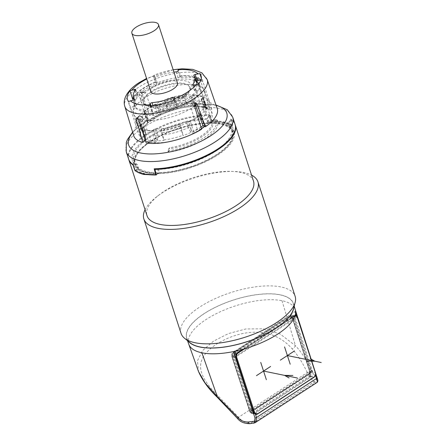 <?xml version="1.0" encoding="UTF-8"?>
<svg xmlns="http://www.w3.org/2000/svg" width="446" height="446" viewBox="0 0 446 446"><rect width="100%" height="100%" fill="white"/><g stroke="black" fill="none" stroke-linecap="round" stroke-linejoin="round"><path stroke-width="0.33" stroke-dasharray="2.23 1.67" d="M144.359 111.606L147.431 121.502A1.332 1.059 -159.4 0 1 147.537 122.884C146.857 123.882 146.84 123.977 147.487 123.168C146.84 123.977 146.857 123.882 147.537 122.884L147.425 119.249A1.332 0.518 -18 0 0 147.609 118.842A1.332 0.518 -18 0 0 147.297 118.636L145.285 112.453L144.432 112.275A1.332 0.518 -18 0 1 144.119 112.069A1.332 0.518 -18 0 1 144.359 111.606A36.656 14.322 162 0 1 154.751 104.849L158.168 115.358L159.35 113.752A1.332 1.059 20.6 0 0 160.973 114.148L158.113 116.261A37.486 14.646 -18 0 0 152.326 119.617A37.486 14.646 -18 0 0 147.487 123.168A1.332 0.881 50 0 0 147.609 123.09L147.28 123.403L147.431 122.271L147.777 122.115A1.332 0.881 50 0 1 147.609 123.085L158.135 116.25A1.332 0.479 62.5 0 1 158.113 116.261M145.285 112.453A1.332 0.518 162 0 1 145.602 112.66L147.609 118.842C148.072 119.74 148.111 120.989 147.721 122.589L147.074 123.665C143.662 127.389 142.246 129.34 142.826 129.518L142.804 129.424A33.322 13.018 -18 0 0 145.669 132.791L145.664 137.351C144.844 139.425 144.699 140.523 145.223 140.652M144.432 112.275L147.431 121.502L147.297 118.636M154.706 142.597A1.332 0.853 -87.3 0 0 154.829 141.114L156.033 139.364L157.65 139.815C156.769 141.878 155.788 142.804 154.706 142.597A37.486 14.646 -18 0 1 145.524 140.785M157.65 139.815L157.533 135.227A33.322 13.018 -18 0 0 188.268 127.645L190.487 131.715C192.048 133.176 193.347 133.538 194.389 132.808A37.486 14.646 -18 0 0 200.176 129.451A37.486 14.646 -18 0 0 201.391 128.643M153.034 130.137L156.033 139.364L156 135.701L153.993 129.518L153.034 130.137A1.332 0.518 -18 0 1 151.417 130.606A36.656 14.322 162 0 1 142.146 128.699L145.563 139.213L141.984 128.537A1.332 0.518 -18 0 0 142.146 128.699M151.417 130.606L154.829 141.114A36.656 14.322 162 0 1 145.563 139.213L145.396 137.178L142.402 127.952A1.332 0.518 -18 0 0 141.984 128.537M145.602 112.66A1.332 0.518 162 0 1 145.418 113.067A33.322 13.018 -18 0 0 140.797 123.241A33.322 13.018 -18 0 0 143.662 126.608L145.669 132.791A1.332 0.518 162 0 1 145.786 132.925A1.332 0.518 162 0 1 145.368 133.51L145.664 137.351M143.662 126.608A1.332 0.518 162 0 1 143.779 126.742A1.332 0.518 162 0 1 143.361 127.327L145.368 133.51M201.581 129.262L197.244 129.15A38.651 15.103 162 0 1 183.044 135.662L180.011 126.329L180.262 124.428A34.32 13.408 162 0 1 161.123 129.15L160.878 131.046L163.911 140.384A38.651 15.103 162 0 1 150.899 140.724L146.282 143.071M145.324 140.172L145.803 139.743A38.651 15.103 162 0 1 139.236 135.311L136.203 125.973L137.524 125.649A37.319 14.584 -18 0 0 160.956 130.466A37.319 14.584 162 0 0 180.089 125.744A37.319 14.584 -18 0 0 196.301 117.839A37.319 14.584 162 0 0 197.801 116.835M194.562 106.209A37.319 14.584 162 0 1 192.889 107.341A37.319 14.584 162 0 1 156.535 120.085A37.319 14.584 162 0 1 133.577 113.975L136.989 124.473A37.319 14.584 162 0 0 137.524 125.649L140.512 124.913A34.32 13.408 162 0 1 139.843 123.548A34.32 13.408 162 0 1 141.605 116.478L138.617 117.22A37.319 14.584 -18 0 1 148.669 108.044A37.319 14.584 162 0 1 164.881 100.138L164.708 101.459A34.32 13.408 162 0 1 183.847 96.737L184.014 95.422A37.319 14.584 162 0 1 207.446 100.239L204.458 100.974A34.32 13.408 162 0 1 205.127 102.335A34.32 13.408 162 0 1 203.365 109.404L206.353 108.668A37.319 14.584 162 0 1 199.351 115.709M192.984 102.552L190.977 96.369L191.936 95.745L194.935 104.972A1.332 0.853 116.5 0 1 193.809 106.048L191.457 103.02A1.332 0.518 -18 0 0 192.984 102.552L194.935 104.972L196.965 105.791L193.553 95.277A36.656 14.322 162 0 1 202.819 97.183L206.236 107.692L202.986 97.345A1.332 0.518 -18 0 0 202.819 97.183M203.198 105.323A1.332 0.518 162 0 1 203.616 104.738L205.567 107.157L202.568 97.93A1.332 0.518 -18 0 0 202.986 97.345M202.568 97.93L201.609 98.555L203.616 104.738M204.491 126.329A37.486 14.646 -18 0 0 205.015 125.9C205.779 125.454 205.416 124.484 203.922 122.979A1.332 0.284 139.3 0 1 203.482 123.09A1.332 0.284 139.3 0 1 203.538 122.84L201.692 119.617L199.68 113.435A1.332 0.518 162 0 1 199.368 113.228A1.332 0.518 162 0 1 199.552 112.821A33.322 13.018 162 0 0 204.173 102.647A33.322 13.018 162 0 0 201.308 99.28A1.332 0.518 162 0 1 201.191 99.14A1.332 0.518 162 0 1 201.609 98.555M199.68 113.435L200.538 113.613A1.332 0.518 -18 0 1 200.851 113.819A1.332 0.518 -18 0 1 200.605 114.282A36.656 14.322 162 0 1 190.219 121.033L193.631 131.542L191.618 130.589A1.332 0.284 -40.7 0 1 190.487 131.715M153.993 129.518A1.332 0.518 162 0 1 155.52 129.045A33.322 13.018 -18 0 0 186.261 121.463L188.268 127.645A1.332 0.518 162 0 1 189.773 127.366L191.618 130.589L188.619 121.362A1.332 0.518 -18 0 0 190.219 121.033M188.619 121.362L187.766 121.184L189.773 127.366M186.261 121.463A1.332 0.518 162 0 1 187.766 121.184M142.402 127.952L143.361 127.327M156.351 104.526L157.204 104.699L159.216 110.887L159.35 113.752L156.351 104.526A1.332 0.518 -18 0 0 154.751 104.849M190.977 96.369A1.332 0.518 162 0 1 189.45 96.838A33.322 13.018 162 0 0 158.709 104.42A1.332 0.518 162 0 1 157.204 104.699M193.553 95.277A1.332 0.518 -18 0 0 191.936 95.745M161.123 129.15L162.26 132.652A34.32 13.408 -18 0 0 181.399 127.93L183.044 135.662M180.262 124.428L181.399 127.93M162.26 132.652L163.911 140.384M180.011 126.329A38.651 15.103 162 0 1 160.878 131.046M133.577 113.975A37.319 14.584 162 0 1 133.343 111.338A37.319 14.584 162 0 1 145.257 97.546A37.319 14.584 162 0 1 203.209 88.637A37.319 14.584 162 0 1 204.563 90.912A37.319 14.584 162 0 1 195.649 105.423M136.989 124.473A37.319 14.584 162 0 1 138.617 117.22L137.296 117.543A38.651 15.103 162 0 0 135.723 124.886A38.651 15.103 162 0 0 136.203 125.973M140.512 124.913L141.65 128.409L140.228 135.066L139.236 135.311M141.605 116.478L142.742 119.98A34.32 13.408 -18 0 0 140.847 124.099A34.32 13.408 -18 0 0 140.981 127.049A34.32 13.408 -18 0 0 141.65 128.409M142.742 119.98L141.315 126.636L140.328 126.876L137.296 117.543M174.358 99.954L177.112 108.434L176.426 103.483A1.332 0.518 -18 0 0 176.421 103.383A1.332 0.518 -18 0 0 174.793 103.372A32.324 12.627 -18 0 1 153.965 108.512A1.332 0.518 -18 0 0 152.192 109.46L152.119 110A35.318 13.798 162 0 1 133.789 106.232L135.015 105.931A1.332 0.518 -18 0 0 136.359 104.955A1.332 0.518 -18 0 0 136.314 104.882A32.324 12.627 -18 0 1 135.3 103.093L134.168 99.62M152.119 110L152.872 114.416L150.118 105.931M128.587 101.504L131.341 109.984C130.923 108.222 131.737 106.973 133.789 106.232M142.023 93.275A38.651 15.103 162 0 1 142.887 92.701A38.651 15.103 162 0 1 143.779 92.132L144.482 91.932L145.541 92.746L141.611 92.645L140.596 91.831L139.921 92.032A43.413 16.959 162 0 0 139.849 92.077A43.413 16.959 162 0 0 139.782 92.121L139.018 94.329L145.652 117.766L148.167 119.06L141.298 95.505L142.023 93.275L139.782 92.121M140.328 126.876A38.651 15.103 162 0 1 148.167 119.06M145.803 139.743L138.868 116.807L137.323 118.196M138.528 119.673L142.709 117.543L141.059 115.966A38.651 15.103 162 0 1 139.464 115.659L136.303 118.145M136.822 118.034L139.464 115.659L138.868 116.807M142.709 117.543L150.899 140.724M197.244 129.15L190.487 105.618L194.417 105.719M195.577 103.299L194.161 102.162L193.09 102.273A38.651 15.103 162 0 1 192.226 102.848A38.651 15.103 162 0 1 191.328 103.416L190.487 105.618M194.729 102.859L195.013 103.65M197.16 81.557L199.847 79.143L208.198 102.151L205.232 104.816A38.651 15.103 162 0 1 211.8 109.248L210.807 109.493A37.654 14.712 -18 0 1 209.715 117.922L210.707 117.677A38.651 15.103 162 0 1 202.869 125.493M210.707 117.677L207.674 108.345A38.651 15.103 -18 0 0 209.246 100.997A38.651 15.103 -18 0 0 208.767 99.91L207.446 100.239A37.319 14.584 162 0 1 207.975 101.409A37.319 14.584 162 0 1 206.353 108.668L207.674 108.345M211.8 109.248L208.767 99.91M205.232 104.816L197.472 82.46M199.847 79.143L198.286 77.515A43.413 16.959 162 0 0 198.158 77.492L193.609 79.639L197.74 77.537L198.158 77.492L197.5 78.691L193.319 80.815L194.049 79.583A38.651 15.103 162 0 1 195.649 79.89L196.513 80.47M193.319 80.815L200.137 103.834L204.753 101.487A43.898 17.154 -18 0 0 149.455 115.291L153.792 115.403A38.651 15.103 162 0 1 167.986 108.891L164.881 100.138A37.319 14.584 162 0 1 184.014 95.422L184.092 94.836A38.651 15.103 -18 0 0 164.953 99.558M167.986 108.891L167.93 109.331A37.654 14.712 -18 0 1 187.069 104.609L187.125 104.174A38.651 15.103 162 0 1 200.137 103.834M187.125 104.174L184.092 94.836M153.792 115.403L145.541 92.746M173.193 69.827A38.651 15.103 -18 0 0 154.104 75.129L156.864 83.614C156.295 81.947 155.91 81.473 155.721 82.192L155.648 82.733A1.332 0.518 -18 0 0 155.66 82.828A1.332 0.518 -18 0 0 157.287 82.839A32.324 12.627 -18 0 1 178.116 77.704A1.332 0.518 -18 0 0 179.889 76.751L179.961 76.21A35.318 13.798 162 0 1 198.292 79.979M200.806 80.169L202.116 81.127C197.846 76.623 190.52 74.867 180.145 75.848L179.961 76.21C180.151 75.497 180.53 75.971 181.098 77.632L178.344 69.152M201.274 77.883L202.116 81.127M192.839 85.175L194.573 90.51A1.332 0.518 -18 0 0 194.484 90.811A1.332 0.518 -18 0 0 195.677 90.962L196.909 90.661C199.1 90.354 200.544 91.051 201.252 92.74L198.492 84.255M163.966 139.944A37.654 14.712 -18 0 0 183.105 135.227M141.315 126.636A37.654 14.712 -18 0 0 139.559 130.678A37.654 14.712 -18 0 0 140.228 135.066M133.728 135.723A43.898 17.154 162 0 1 145.652 117.766M141.611 92.645L149.455 115.291M197.5 78.691L204.753 101.487M217.23 108.59A43.898 17.154 -18 0 0 208.198 102.151M207.217 79.656L207.195 79.6A43.318 16.926 -18 0 0 180.446 72.642A43.318 16.926 -18 0 0 138.394 87.422A43.318 16.926 -18 0 0 124.802 106.371L124.819 106.427M135.606 89.869L137.502 95.706A1.332 0.518 -18 0 0 137.597 95.399A1.332 0.518 -18 0 0 136.398 95.249L135.171 95.55A35.318 13.798 162 0 1 155.721 82.192L155.877 81.835C145.519 86.033 137.959 91.017 133.203 96.782M137.502 95.706A32.324 12.627 -18 0 0 135.3 103.093M194.573 90.51A32.324 12.627 -18 0 0 197.015 84.361M196.781 83.118A32.324 12.627 -18 0 0 195.766 81.334A1.332 0.518 -18 0 1 195.722 81.256A1.332 0.518 -18 0 1 196.011 80.759M154.104 75.129L153.753 76.896L155.648 82.733M173.934 72.124A32.324 12.627 -18 0 0 155.392 77.007A1.332 0.518 162 0 1 153.764 76.996A1.332 0.518 162 0 1 153.753 76.896M150.832 91.597A13.993 5.469 162 0 1 155.214 85.437A13.993 5.469 162 0 1 168.844 80.659A13.993 5.469 162 0 1 177.452 82.95M133.259 96.71L135.171 95.55M151.188 92.233A24.458 9.556 162 0 1 175.178 83.859A24.458 9.556 162 0 1 190.096 88.018A24.458 9.556 162 0 1 182.403 98.65A24.458 9.556 162 0 1 158.743 106.984A24.458 9.556 162 0 1 143.584 103.132A24.458 9.556 162 0 1 151.188 92.233M198.704 83.982A33.985 13.28 162 0 1 188.485 99.898A33.985 13.28 162 0 1 152.716 111.745A33.985 13.28 162 0 1 134.257 103.544A33.985 13.28 162 0 1 145.106 90.978A33.985 13.28 162 0 1 196.268 81.546M164.708 101.459L167.93 109.331M183.847 96.737L184.984 100.239A34.32 13.408 -18 0 0 165.845 104.961M187.069 104.609L184.984 100.239M204.458 100.974L205.595 104.475L210.807 109.493M203.365 109.404L204.502 112.905A34.32 13.408 -18 0 0 206.264 105.836A34.32 13.408 -18 0 0 205.595 104.475M209.715 117.922L204.502 112.905M201.308 99.28L203.315 105.462L206.186 108.83A33.322 13.018 -18 0 0 203.315 105.462A1.332 0.518 162 0 1 203.203 105.328C203.248 106.081 204.017 107.09 205.511 108.356M207.279 108.417C207.92 108.908 207.423 108.941 205.796 108.512A1.332 0.853 -63.5 0 1 205.567 107.157L206.236 107.692A1.332 1.126 114.5 0 0 207.279 108.417A37.486 14.646 -18 0 0 197.795 106.471L195.889 106.471C184.165 106.533 171.9 109.632 159.099 115.765L158.135 116.25A1.332 0.479 62.5 0 0 158.168 115.358A36.656 14.322 162 0 0 147.777 122.115M193.809 106.048L197.667 106.477A1.332 0.853 92.7 0 0 197.795 106.471M189.45 96.838L191.457 103.02A33.322 13.018 -18 0 0 160.716 110.602L160.973 114.148M203.922 122.979L201.564 119.004A33.322 13.018 -18 0 0 206.186 108.83L204.173 102.647M200.538 113.613L204.168 124.027L204.023 124.791A1.332 0.881 -130 0 0 205.015 125.9M128.61 159.06A55.979 21.871 162 0 1 146.121 134.419A55.979 21.871 162 0 1 209.492 114.717L206.727 119.355L208.237 123.163L211.922 120.883L209.492 114.717M135.216 170.757L138.634 168.421L137.268 164.518A51.312 20.048 162 0 1 133.811 159.975A51.312 20.048 162 0 1 155.147 134.213A51.312 20.048 162 0 1 206.727 119.355M137.268 164.518L133.003 164.446M230.694 119.076L232.489 125.109L229.077 127.45L227.962 123.726L230.694 119.076A55.979 21.871 162 0 1 235.087 124.462M232.489 125.109A55.979 21.871 -18 0 0 211.922 120.883M229.077 127.45A51.312 20.048 162 0 1 232.656 132.077A51.312 20.048 162 0 1 211.192 157.912A51.312 20.048 162 0 1 159.473 172.702L156.217 174.715M138.634 168.421A51.312 20.048 162 0 1 135.049 163.788A51.312 20.048 162 0 1 156.513 137.953A51.312 20.048 162 0 1 208.237 123.163M151.233 141.226A51.112 19.97 162 0 1 212.268 123.263A51.112 19.97 162 0 1 216.472 154.639A51.112 19.97 162 0 1 149.705 172.128A51.112 19.97 162 0 1 146.366 144.677A51.112 19.97 162 0 1 151.233 141.226M158.503 168.883L159.473 172.702M227.962 123.726A51.312 20.048 162 0 1 231.418 128.264A51.312 20.048 162 0 1 220.252 147.392M150.96 141.443A51.691 20.198 162 0 1 212.681 123.274A51.691 20.198 162 0 1 216.934 155.007A51.691 20.198 162 0 1 149.416 172.691A51.691 20.198 162 0 1 146.037 144.928A51.691 20.198 162 0 1 150.96 141.443M158.854 173.639A52.645 20.572 -18 0 0 211.649 158.659A52.645 20.572 -18 0 0 234.105 132.25A52.645 20.572 -18 0 0 177.592 128.66A52.645 20.572 -18 0 0 133.978 164.78A52.645 20.572 -18 0 0 137.585 169.268A52.645 20.572 -18 0 0 158.854 173.639M135.127 170.5L137.474 168.978A52.661 20.577 -18 0 0 158.765 173.355L157.722 169.48A52.818 20.639 -18 0 0 221.311 147.358A52.818 20.639 -18 0 0 222.18 146.667M229.556 139.286A52.818 20.639 -18 0 0 232.89 127.963A52.818 20.639 -18 0 0 229.227 122.984L231.156 119.879A55.979 21.871 162 0 1 235.181 124.78M137.474 168.978L135.918 164.992L132.947 164.903M231.156 119.879L232.728 125.27L230.236 126.893A52.661 20.577 -18 0 0 208.934 122.511L207.423 118.502A52.818 20.639 -18 0 0 154.004 133.956A52.818 20.639 -18 0 0 132.44 160.599A52.818 20.639 -18 0 0 135.918 164.992M230.236 126.893L229.227 122.984M154.957 169.424L157.722 169.48M231.63 125.538C227.103 122.689 220.363 121.301 211.41 121.379L223.351 122.867L232.171 125.633M208.934 122.511L210.863 121.256L211.41 121.379M128.716 159.373A55.979 21.871 162 0 1 146.327 135.043A55.979 21.871 162 0 1 209.146 115.358L207.423 118.502M209.146 115.358L211.426 120.888L210.863 121.256M253.49 181.098A55.979 21.871 162 0 0 231.368 171.381A55.979 21.871 162 0 0 164.524 191.055A55.979 21.871 -18 0 0 159.194 194.83A55.979 21.871 -18 0 0 147.013 215.697M211.426 120.888L224.065 122.405C227.644 122.979 230.532 123.932 232.728 125.27M145.067 209.715A59.976 23.437 162 0 1 156.92 196.597A59.976 23.437 162 0 1 162.628 192.549A59.976 23.437 162 0 1 234.25 171.47A59.976 23.437 162 0 1 243.817 172.524A59.976 23.437 162 0 1 251.55 175.122M181.048 333.385A59.976 23.437 162 0 1 199.814 306.982A59.976 23.437 162 0 1 280.997 286.956A59.976 23.437 162 0 1 295.129 296.317M190.102 342.784A55.979 21.871 162 0 1 204.335 313.571A55.979 21.871 162 0 1 264.93 293.959A55.979 21.871 162 0 1 293.334 309.245M188.552 341.524A56.151 21.943 162 0 1 186.735 338.497A56.151 21.943 162 0 1 204.223 313.549A56.151 21.943 162 0 1 259.204 294.338A56.151 21.943 162 0 1 293.535 303.798A56.151 21.943 162 0 1 293.847 307.316M188.792 344.279A55.979 21.871 162 0 1 206.23 319.403A55.979 21.871 162 0 1 282 300.71A55.979 21.871 162 0 1 295.213 309.513L295.252 309.641M295.57 311.213L234.88 351.286M233.492 351.576L234.808 351.052M231.948 355.975L231.864 353.639L232.611 355.518A2.33 1.767 101.6 0 0 232.578 357.335L249.637 409.841A2.33 1.767 101.6 0 0 250.635 410.983L251.193 412.695A2.548 1.935 -78.4 0 1 249.955 411.402L231.948 355.975A2.548 1.935 -78.4 0 1 232.059 353.806L234.089 352.585A0.669 0.346 57 0 1 234.15 352.111A0.669 0.346 57 0 1 234.317 352.084L290.837 315.322L294.237 315.946A3.334 2.525 -78.4 0 1 295.079 315.595M294.237 315.946L242.947 349.29M316.955 377.294L317.095 377.734M316.799 382.612L314.971 382.919C317.112 382.467 318.054 381.52 317.797 380.07L316.353 377.79C314.932 376.112 313.354 373.603 311.626 370.269C306.764 360.251 301.385 352.067 295.475 345.722L280.077 333.976L263.424 328.802L245.852 328.964L228.503 333.552L213.411 341.207L202.595 350.556L197.489 360.736L198.498 371.496M237.473 418.465L238.543 417.255C241.838 421.208 245.846 423.215 250.557 423.271L255.028 422.775M253.791 423.237L253.378 422.964L314.971 382.919L314.218 381.876C312.077 380.154 309.764 377.048 307.283 372.561A3.334 0.334 154.4 0 0 311.626 370.269M307.283 372.561C302.672 362.815 297.672 354.96 292.269 348.984C271.207 324.85 239.324 330.018 216.349 344.228C194.088 359.431 195.855 373.848 218.835 396.728L238.543 417.255L307.283 372.561M233.977 352.647L233.988 352.206L290.491 315.484A0.669 0.346 57 0 0 290.43 315.952L291.093 315.422A2.548 1.935 -78.4 0 1 292.331 316.716L310.338 372.142A2.548 1.935 -78.4 0 1 310.226 374.311L309.669 372.6A2.33 1.767 101.6 0 0 309.708 370.782L292.648 318.277A2.33 1.767 101.6 0 0 291.651 317.134L290.97 317.619L290.43 315.952L234.089 352.585L234.629 354.252L233.074 355.323L232.522 353.611L232.02 353.41A0.669 0.669 0 0 0 231.864 353.639L234.1 352.212L237.501 352.836M232.611 355.518L233.503 355.813A1.667 1.266 101.6 0 0 233.481 357.112L250.54 409.618A1.667 1.266 101.6 0 0 251.254 410.432L253.038 410.471A1.332 0.518 -18 0 0 253.256 410.348L309.591 373.715A1.332 0.518 -18 0 0 309.769 373.586L309.63 372.477A1.667 1.266 101.6 0 0 309.658 371.178L292.598 318.673A1.667 1.266 101.6 0 0 291.885 317.859L291.762 318.16A1.332 0.518 162 0 1 291.584 318.293L235.243 354.921A1.332 0.518 162 0 1 235.031 355.049L233.503 355.813L233.074 355.323L232.611 355.518M234.479 355.284L233.342 352.535L232.026 353.633A3.217 2.442 -78.4 0 0 231.887 356.371L235.906 357.263M234.317 352.084L233.303 352.658M290.519 315.885A0.669 0.446 49.9 0 1 290.837 315.322L291.667 314.859A3.217 2.442 -78.4 0 1 293.223 316.493L297.237 317.251M234.524 354.314L235.259 355.094A1.667 1.266 101.6 0 0 234.473 357.023L293.54 318.617L293.658 318.89A1.667 1.266 101.6 0 0 293.54 318.617L293.563 318.6A1.667 1.266 101.6 0 0 292.805 318.031L291.701 317.769A0.669 0.647 -55.7 0 0 291.885 317.859L291.89 317.953A0.669 0.641 -154.2 0 1 291.21 317.463L290.664 315.79A0.669 0.641 24.7 0 1 291.238 314.988L291.667 314.859A0.669 0.652 113.3 0 0 290.881 315.668L291.439 317.379A0.669 0.647 -55.7 0 0 291.695 317.764M291.701 317.769A0.669 0.669 0 0 0 291.84 317.842A0.669 0.429 -69.5 0 1 291.651 317.134L291.093 315.422A0.669 0.435 104.6 0 1 291.667 314.859M292.648 318.277L292.442 318.567L291.84 317.842A0.669 0.429 -69.5 0 0 291.885 317.859M309.669 372.6L309.63 372.477A0.669 0.357 -7.7 0 0 309.435 372.772A0.669 0.357 -7.7 0 0 309.457 372.845L309.669 372.6M310.338 372.142L311.23 371.914A3.217 2.442 -78.4 0 1 311.091 374.651A0.669 0.385 173.1 0 1 310.015 374.551L311.091 374.651L310.684 376.418L313.945 377.16M309.987 375.816A0.669 0.446 -130.6 0 0 310.684 376.418L310.505 376.552A0.669 0.346 -123 0 1 309.898 375.883L309.357 374.211L309.457 372.845L310.015 374.551L309.898 375.883L253.562 412.511L253.016 410.844L251.098 410.788L251.254 410.432A0.669 0.429 110.5 0 0 250.635 410.983L251.098 410.788L251.655 412.5L251.193 412.695A0.669 0.435 -75.4 0 0 251.449 413.425L251.449 413.425A0.669 0.435 -75.4 0 0 251.455 413.425L251.455 413.425A3.217 2.442 -78.4 0 1 249.899 411.797L231.742 356.27L249.749 411.691L253.874 412.684M310.505 376.552L254.17 413.18A0.669 0.346 -123 0 1 253.562 412.511L251.655 412.5L251.455 413.425L249.749 411.691L249.955 411.402M234.445 357.04L234.473 357.023A1.667 1.266 101.6 0 0 234.54 357.33L234.445 357.04L235.298 357.213L294.416 318.773L311.665 371.864L252.547 410.303L235.298 357.213M309.446 374.144A0.669 0.446 49.7 0 1 309.769 373.586L310.003 373.631A1.667 1.266 101.6 0 0 310.79 371.708L251.722 410.114L252.547 410.303M251.7 410.13L251.605 409.835A1.667 1.266 101.6 0 0 251.722 410.114L251.7 410.13A1.667 1.266 101.6 0 0 252.458 410.694A1.667 1.266 101.6 0 0 253.267 410.521L253.077 410.37A0.669 0.346 57 0 1 253.256 410.348M293.563 318.6L294.416 318.773M235.259 355.094L291.762 318.16A0.669 0.446 -130.3 0 1 291.06 317.558M292.805 318.031A1.667 1.266 101.6 0 0 291.996 318.21M310.817 371.691L310.79 371.708A1.667 1.266 101.6 0 0 310.723 371.401L311.665 371.864M310.003 373.631L253.267 410.521M311.024 375.878A0.669 0.541 179.7 0 1 310.087 375.554L309.541 373.882A0.669 0.535 -0.5 0 1 309.864 373.257M254.17 413.18L253.088 413.548L252.458 410.565L252.921 410.465L252.91 410.905M251.254 410.432L252.447 410.588M253.088 413.548L251.455 413.425A0.669 0.669 0 0 0 251.455 413.425L251.455 413.425M312.785 372.198L294.968 317.357A3.334 2.525 -78.4 0 0 293.251 315.64A3.334 2.525 -78.4 0 0 291.634 315.991L235.616 352.412A3.334 2.525 -78.4 0 0 234.178 356.878L251.996 411.719A3.334 2.525 -78.4 0 0 253.713 413.436A3.334 2.525 -78.4 0 0 255.329 413.085L311.347 376.664A3.334 2.525 -78.4 0 0 312.785 372.198L315.339 372.722M294.878 316.203A3.334 2.525 101.6 0 0 294.187 316.515L244.414 348.878M224.065 122.405L223.351 122.867M135.539 170.233L136.08 170.355C140.601 173.165 147.342 174.548 156.306 174.514L156.841 174.609L158.765 173.355M156.278 174.977L156.841 174.609M144.537 174.113L156.306 174.514M136.08 170.355L144.688 174.018M168.014 151.489L168.872 150.759A39.577 15.465 -18 0 0 216.343 119.89L211.95 120.203A35.301 13.793 162 0 1 169.575 147.754L168.627 148.942L168.003 151.568A1.332 1.332 0 0 1 168.03 151.417L168.956 152.22A40.553 15.844 -18 0 0 217.592 120.593L216.198 120.158L212.814 120.208A36.165 14.133 162 0 1 168.627 148.942M168.956 152.22A1.332 0.468 81.2 0 1 168.872 150.759L169.575 147.754M216.343 119.89L216.198 120.158L216.343 119.89A1.332 1.227 158.3 0 1 217.592 120.593A1.332 1.332 0 0 0 216.277 119.801L212.363 120.074M204.669 126.424A37.704 14.735 -18 0 0 201.04 106.706A37.704 14.735 -18 0 0 152.209 119.662A37.704 14.735 -18 0 0 144.766 140.674M145.613 141.059A37.704 14.735 -18 0 0 174.642 140.401M186.874 136.426A37.704 14.735 -18 0 0 200.338 129.557A37.704 14.735 -18 0 0 201.447 128.822M145.418 113.067L147.425 119.249A33.322 13.018 -18 0 0 142.804 129.424L140.797 123.241M145.563 139.213A1.332 1.126 -65.5 0 1 145.402 140.412M155.52 129.045L157.533 135.227A1.332 0.518 -18 0 0 156 135.701M201.252 92.74A38.651 15.103 162 0 1 191.657 101.097A38.651 15.103 162 0 1 177.112 108.434M152.872 114.416A38.651 15.103 162 0 1 131.341 109.984M133.689 98.137A38.651 15.103 162 0 1 142.319 90.951A38.651 15.103 162 0 1 156.864 83.614M181.098 77.632A38.651 15.103 162 0 1 200.014 79.929M200.728 80.369A38.651 15.103 162 0 1 202.635 82.058M191.328 103.416L195.192 103.517M195.331 103.427L193.09 102.273M136.95 118.056L141.059 115.966M139.018 94.329L141.298 95.505M143.779 92.132L139.921 92.032M195.649 79.89L198.286 77.515M151.016 105.841L152.192 109.46M196.909 90.661A35.318 13.798 162 0 1 176.36 104.024M182.938 96.581A26.481 10.347 162 0 1 147.096 105.423A26.481 10.347 162 0 1 149.142 89.629A26.481 10.347 162 0 1 184.984 80.787A26.481 10.347 162 0 1 182.938 96.581M177.993 70.92L179.889 76.751M193.871 75.497L195.766 81.334M193.781 85.13L195.677 90.962M174.531 97.646L176.426 103.483M173.756 100.183L174.793 103.372M153.017 105.596L153.965 108.512M153.903 75.759A36.656 14.322 -18 0 0 146.745 79.009M133.12 100.094L135.015 105.931M134.469 99.207L136.314 104.882M134.943 90.772L136.398 95.249M155.392 77.007L157.287 82.839M176.22 71.867L178.116 77.704M182.213 98.009A24.48 9.567 162 0 1 158.525 106.349A24.48 9.567 162 0 1 143.35 102.496A24.48 9.567 162 0 1 150.965 91.581A24.48 9.567 162 0 1 174.977 83.201A24.48 9.567 162 0 1 189.912 87.366A24.48 9.567 162 0 1 182.213 98.009M206.375 107.781L206.788 108.333C204.53 107.296 201.492 106.678 197.667 106.477A1.332 0.853 92.7 0 1 196.965 105.791A36.656 14.322 162 0 1 206.236 107.692M158.709 104.42L160.716 110.602A1.332 0.518 162 0 1 159.216 110.887M200.851 113.819L204.168 124.027L201.375 119.411A1.332 0.518 -18 0 1 201.564 119.004L199.552 112.821M199.368 113.228L201.375 119.411A1.332 0.518 -18 0 0 201.692 119.617M200.94 127.149A36.656 14.322 162 0 1 193.631 131.542A1.332 0.479 -117.5 0 0 194.389 132.808M200.605 114.282L204.023 124.791A36.656 14.322 162 0 1 203.041 125.582M132.741 132.468A51.597 20.159 162 0 1 144.788 122.265A51.597 20.159 162 0 1 216.115 105.373M126.257 151.813A55.979 21.871 162 0 1 143.768 127.171A55.979 21.871 162 0 1 198.303 108.049A55.979 21.871 162 0 1 232.734 117.22M295.035 311.893L295.542 313.46M282 300.71L295.475 345.722A3.334 0.937 -42.1 0 1 292.269 348.984M316.353 377.79A3.334 3.033 -39.3 0 1 314.218 381.876L250.557 423.271A3.334 1.516 -95.4 0 1 249.927 423.672M217.235 397.252A3.334 0.875 136.1 0 0 218.835 396.728M232.578 357.335L234.54 357.33M291.584 318.293A0.669 0.346 -123 0 1 290.97 317.619L234.629 354.252A0.669 0.346 -123 0 0 235.243 354.921M295.804 315.59L291.6 314.843L290.491 315.484A0.669 0.346 57 0 1 290.653 315.456M309.708 370.782L309.502 371.078L292.442 318.567L293.658 318.89M309.591 373.715A0.669 0.346 57 0 0 309.418 373.742L253.077 410.37A0.669 0.346 57 0 0 253.016 410.844L309.357 374.211A0.669 0.346 57 0 1 309.418 373.742L309.435 372.772A0.669 0.669 0 0 1 309.468 372.471L309.502 371.078L310.723 371.401M292.331 316.716L293.223 316.493L311.23 371.914L315.328 372.689M249.637 409.841L251.605 409.835M253.451 412.572L253.952 413.308L256.918 413.983M297.515 317.881L294.968 317.357M313.9 377.188L311.347 376.664M257.883 413.615L255.329 413.085M253.674 412.065L251.996 411.719M235.895 357.229L234.178 356.878M237.54 352.808L235.616 352.412M294.187 316.515L291.634 315.991M147.431 122.271L144.119 112.069M143.779 126.742L145.786 132.925L145.831 137.357L145.374 138.974M139.843 123.548L140.981 127.049M127.472 99.486L135.723 124.886M200.99 75.597L209.246 100.997M140.847 124.099L139.559 130.678M144.482 91.932L140.596 91.831M196.424 103.327L194.161 102.162M193.826 75.424L195.722 81.256M192.588 84.98L194.484 90.811M174.525 97.551L176.421 103.383M134.463 99.124L136.359 104.955M135.696 89.568L137.597 95.399M153.764 76.996L155.66 82.828M173.176 69.782L146.556 78.429M190.096 88.018L189.912 87.366L189.751 89.222C189.059 91.313 186.618 93.794 182.42 96.654C172.513 102.591 162.299 105.585 151.779 105.635C141.834 104.509 144.075 102.586 143.35 102.496L143.584 103.132M198.793 83.854L203.209 88.637M204.563 90.912L207.975 101.409M205.127 102.335L206.264 105.836M134.257 103.544L133.343 111.338M201.191 99.14L203.203 105.328M215.992 105.022L199.708 104.191L180.686 107.224L161.346 113.613L144.387 122.455L132.629 132.111M231.418 128.264L232.656 132.077M133.811 159.975L135.049 163.788M212.268 123.263L212.681 123.274M146.366 144.677L146.037 144.928M234.105 132.25L232.89 127.963M133.978 164.78L132.44 160.599M221.311 147.358L223.111 145.959M231.368 171.381L234.25 171.47M159.194 194.83L156.92 196.597M294.187 306.017L293.535 303.798M187.51 340.683L186.735 338.497M251.527 413.442L255.736 414.429M251.527 410.504L252.458 410.694M254.393 413.576L253.713 413.436M294.951 315.991L293.251 315.64M168.214 150.625L168.03 151.411"/><path stroke-width="0.67" d="M145.402 140.412A1.332 1.126 -65.5 0 1 145.223 140.652L145 140.462M199.351 115.709A37.319 14.584 162 0 1 197.801 116.835M172.897 97.54A32.324 12.627 -18 0 1 152.069 102.675A1.332 0.518 162 0 0 150.296 103.628L150.118 105.931A38.651 15.103 -18 0 0 174.358 99.954L174.531 97.646A1.332 0.518 162 0 0 174.525 97.551A1.332 0.518 162 0 0 172.897 97.54L173.756 100.183M133.259 96.71L132.724 99.307L129.97 90.822A38.651 15.103 -18 0 0 127.472 99.486A38.651 15.103 -18 0 0 128.587 101.504L133.12 100.094A1.332 0.518 162 0 0 134.463 99.124A1.332 0.518 162 0 0 134.419 99.045L134.469 99.207M195.013 103.65L202.869 125.493L205.383 126.792A43.898 17.154 -18 0 0 217.23 108.59L207.217 79.656M197.472 82.46L196.513 80.47M173.934 72.124A32.324 12.627 -18 0 1 176.22 71.867A1.332 0.518 162 0 0 177.993 70.92L178.344 69.152A38.651 15.103 -18 0 0 173.193 69.827M197.015 84.361A32.324 12.627 -18 0 0 196.781 83.118L194.885 77.286A32.324 12.627 -18 0 1 192.678 84.673A1.332 0.518 162 0 0 192.588 84.98A1.332 0.518 162 0 0 193.781 85.13L198.492 84.255A38.651 15.103 -18 0 0 200.99 75.597A38.651 15.103 -18 0 0 199.875 73.579L201.274 77.883M205.383 126.792L197.004 104.035L196.424 103.327L195.331 103.427A43.413 16.959 162 0 1 195.259 103.472A43.413 16.959 162 0 1 195.192 103.517L194.417 105.719L201.581 129.262A43.898 17.154 162 0 1 146.282 143.071L138.528 119.673L136.95 118.056A43.413 16.959 162 0 1 136.822 118.034L136.181 119.221L142.837 142.408L145.324 140.172M136.303 118.145L136.822 118.034M142.837 142.408A43.898 17.154 162 0 1 133.728 135.723L124.819 106.427M124.802 106.371A43.318 16.926 -18 0 0 124.841 106.494A43.318 16.926 -18 0 0 151.484 113.585A43.318 16.926 -18 0 0 193.687 98.789A43.318 16.926 -18 0 0 207.234 79.722A43.318 16.926 -18 0 0 207.195 79.6M134.168 99.62L133.404 97.261A32.324 12.627 -18 0 1 135.606 89.869A1.332 0.518 162 0 0 135.696 89.568A1.332 0.518 162 0 0 134.502 89.417L129.97 90.822M200.806 80.169L197.06 80.286A1.332 0.518 -18 0 0 196.011 80.759M199.875 73.579L195.164 74.449L197.06 80.286M194.885 77.286A32.324 12.627 -18 0 0 193.871 75.497A1.332 0.518 162 0 1 193.826 75.424A1.332 0.518 162 0 1 195.164 74.449M133.404 97.261A32.324 12.627 -18 0 0 134.419 99.045M158.492 24.591L177.452 82.95A13.993 5.469 162 0 1 173.076 89.111A13.993 5.469 162 0 1 159.439 93.889A13.993 5.469 162 0 1 150.832 91.597L131.871 33.238A13.993 5.469 -18 0 0 140.479 35.529A13.993 5.469 -18 0 0 154.115 30.752A13.993 5.469 -18 0 0 158.492 24.591A13.993 5.469 -18 0 0 149.884 22.3A13.993 5.469 -18 0 0 136.253 27.078A13.993 5.469 -18 0 0 131.871 33.238M196.268 81.546A33.985 13.28 162 0 1 197.885 82.867A33.985 13.28 162 0 1 198.704 83.982M195.649 105.423A37.319 14.584 162 0 1 194.562 106.209M215.992 105.022L227.337 109.783L232.734 117.22A55.979 21.871 162 0 1 215.217 141.861A55.979 21.871 162 0 1 160.688 160.978A55.979 21.871 162 0 1 126.257 151.813L128.61 159.06A55.979 21.871 162 0 0 133.003 164.446L135.216 170.757A55.979 21.871 -18 0 0 155.782 174.983L154.205 168.805L158.503 168.883L158.603 169.268M232.734 117.22L235.087 124.462A55.979 21.871 162 0 1 222.905 145.329A55.979 21.871 162 0 1 217.576 149.109A55.979 21.871 162 0 1 154.205 168.805M156.217 174.715L155.782 174.983M222.905 145.329L220.252 147.392A51.312 20.048 162 0 1 158.503 168.883M222.18 146.667A52.818 20.639 -18 0 0 229.556 139.286M235.181 124.78A55.979 21.871 162 0 1 235.293 125.092A55.979 21.871 162 0 1 223.111 145.959A55.979 21.871 162 0 1 217.776 149.739A55.979 21.871 162 0 1 154.957 169.424L156.278 174.977L143.969 174.481C140.284 173.561 137.284 172.268 134.976 170.595L135.127 170.5M133.164 164.909L132.947 164.903A55.979 21.871 162 0 1 128.816 159.69A55.979 21.871 162 0 1 128.716 159.373M132.947 164.903L134.976 170.595M128.816 159.69L147.013 215.697A55.979 21.871 -18 0 0 181.444 224.862A55.979 21.871 -18 0 0 235.979 205.745A55.979 21.871 162 0 0 253.49 181.098L235.293 125.092M251.55 175.122A59.976 23.437 162 0 1 257.95 181.884A59.976 23.437 162 0 1 239.184 208.288A59.976 23.437 162 0 1 158.001 228.319A59.976 23.437 162 0 1 143.863 218.953A59.976 23.437 162 0 1 145.067 209.715M257.95 181.884L295.129 296.317A59.976 23.437 162 0 1 295.168 302.349A59.976 23.437 162 0 1 276.364 322.726A59.976 23.437 162 0 1 195.181 342.751A59.976 23.437 162 0 1 184.56 338.285A59.976 23.437 162 0 1 181.048 333.385L143.863 218.953M295.168 302.349L293.334 309.245A55.979 21.871 162 0 1 275.784 328.262A55.979 21.871 162 0 1 190.102 342.784L184.56 338.285M293.847 307.316A56.151 21.943 162 0 1 275.896 328.284A56.151 21.943 162 0 1 188.552 341.524M297.237 317.251L315.367 372.7L315.539 375.276L316.571 378.453A1.667 0.652 162.1 0 0 317.089 377.723L295.213 309.513A55.979 21.871 162 0 1 295.269 309.686A55.979 21.871 162 0 1 295.57 311.213L316.955 377.294M233.492 351.576A55.979 21.871 162 0 1 201.91 352.792L217.28 396.566A3.334 0.875 136.1 0 0 217.235 397.252C208.728 389.102 202.484 380.516 198.498 371.496L205.138 383.036L217.28 396.566L238.331 417.93C240.846 420.762 244.202 422.111 248.4 421.972L254.532 421.202L255.023 418.064L233.492 351.576A55.979 21.871 -18 0 0 277.68 334.099A55.979 21.871 -18 0 0 295.57 311.213M295.079 315.595A3.334 2.525 -78.4 0 1 295.804 315.59A3.334 2.525 -78.4 0 1 296.283 315.74L297.398 317.279M242.947 349.29L237.501 352.836A3.334 2.525 -78.4 0 0 236.062 354.893L235.906 357.263L253.874 412.684L255.458 414.34A3.334 2.525 -78.4 0 0 255.736 414.429A3.334 2.525 -78.4 0 0 257.409 414.094L314.14 377.204A3.334 2.525 -78.4 0 0 315.539 375.276M317.089 377.712L317.797 380.07A1.667 1.561 167.8 0 1 317.329 381.748L316.794 382.612C317.552 382.267 317.903 381.481 317.847 380.254L317.089 377.723M316.794 382.612L255.028 422.775L256.093 421.565L256.495 417.512L316.571 378.453L317.329 381.748M253.378 422.964C253.88 423.577 254.265 422.992 254.532 421.202A1.667 0.898 34 0 0 256.093 421.565M238.331 417.924L237.473 418.465C240.21 421.927 244.363 423.661 249.927 423.672L249.927 423.672A3.334 1.516 -95.4 0 1 248.4 421.972M244.414 348.878L238.17 352.937A3.334 2.525 101.6 0 0 236.731 357.402L254.549 412.243A3.334 2.525 101.6 0 0 256.26 413.96A3.334 2.525 101.6 0 0 257.883 413.615L313.9 377.188A3.334 2.525 101.6 0 0 315.339 372.722L297.515 317.881A3.334 2.525 101.6 0 0 295.804 316.169A3.334 2.525 101.6 0 0 294.878 316.203M143.969 174.481L144.537 174.113M290.195 364.209L284.576 346.916M294.449 350.969L280.317 360.156M266.357 379.708L260.737 362.414M256.478 375.655L270.611 366.467M263.335 371.016L297.359 378.013M287.174 355.518L321.198 362.514M289.069 377.94L284.598 375.393L292.883 375.465M310.344 358.651L314.815 361.204L306.53 361.132M145.223 140.652A37.486 14.646 -18 0 0 145.524 140.785M144.766 140.674A37.704 14.735 -18 0 0 145.613 141.059M174.642 140.401A37.704 14.735 -18 0 0 186.874 136.426M132.724 99.307A38.651 15.103 162 0 1 133.689 98.137M200.014 79.929A38.651 15.103 162 0 1 200.728 80.369M137.323 118.196L136.181 119.221M197.004 104.035L195.577 103.299M130.527 100.735A36.656 14.322 -18 0 0 150.146 104.765M146.745 79.009A36.656 14.322 -18 0 0 140.752 82.465A36.656 14.322 -18 0 0 131.91 90.053M174.386 98.789A36.656 14.322 -18 0 0 187.537 92.082A36.656 14.322 -18 0 0 196.374 84.489M150.296 103.628L151.016 105.841M192.678 84.673L192.839 85.175M152.069 102.675L153.017 105.596M197.756 73.813A36.656 14.322 -18 0 0 178.138 69.777M134.502 89.417L134.943 90.772M201.447 128.822A37.704 14.735 -18 0 0 204.669 126.424M201.391 128.643A37.486 14.646 -18 0 0 204.491 126.329M203.041 125.582A36.656 14.322 162 0 1 200.94 127.149M216.115 105.373A51.597 20.159 162 0 1 210.64 135.801A51.597 20.159 162 0 1 148.34 153.909A51.597 20.159 162 0 1 132.741 132.468M295.542 313.46L296.283 315.74M234.808 351.052L236.062 354.893M255.023 418.064A1.667 0.652 -18.1 0 0 256.495 417.512L255.458 414.34M217.235 397.252L237.473 418.465M201.91 352.792A55.979 21.871 162 0 1 188.792 344.279L187.51 340.683M256.918 413.983L257.409 414.094M254.549 412.243L253.674 412.065M236.731 357.402L235.895 357.229M238.17 352.937L237.54 352.808M146.556 78.429L139.013 82.711C129.546 88.642 121.964 97.769 124.841 106.494M207.234 79.722L201.91 72.837L192.694 69.359L181.985 68.801L173.176 69.782M197.885 82.867L198.793 83.854M132.629 132.111L127.422 139.592L126.274 142.547L126.257 151.813M295.269 309.686L294.187 306.017M249.927 423.672L255.028 422.775M198.498 371.496L188.792 344.279M256.26 413.96L254.393 413.576M295.804 316.169L294.951 315.991"/></g></svg>

